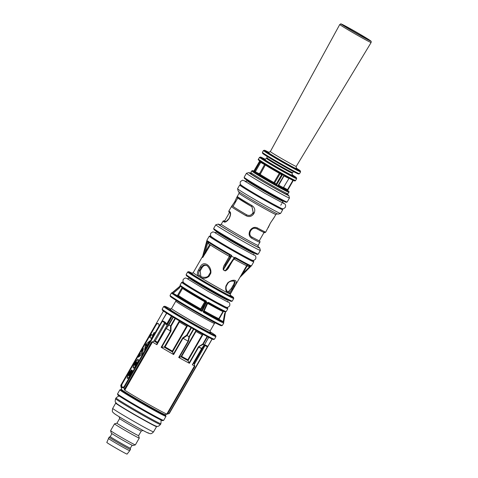 <?xml version="1.0" encoding="UTF-8"?>
<svg xmlns="http://www.w3.org/2000/svg" width="478" height="478" viewBox="0 0 478 478"><rect width="100%" height="100%" fill="white"/><g stroke="black" fill="none" stroke-linecap="round" stroke-linejoin="round"><path stroke-width="0.72" d="M278.017 185.9L278.214 185.195L278.543 185.35L278.728 186.271L279.989 186.994L278.017 185.9A20.703 0.639 -150.1 0 1 277.27 185.488A20.703 0.639 -150.1 0 1 276.505 185.058L274.354 183.851L275.274 184.341L276.242 184.066L281.578 174.787L281.321 173.825M278.214 185.195L284.063 175.384A20.703 0.639 -150.1 0 1 283.317 174.972A20.703 0.639 -150.1 0 1 282.552 174.542L276.505 185.058M255.216 172.51L254.272 171.901A20.703 0.639 -150.1 0 1 253.955 171.686A20.703 0.639 -150.1 0 1 253.669 171.488L253.226 171.172M254.272 171.901L260.319 161.385A20.703 0.639 -150.1 0 1 260.002 161.17M225.473 221.505A19.957 0.615 -150.1 0 1 224.995 221.153A19.957 0.615 -150.1 0 1 224.696 220.836L229.446 212.579M251.984 206.831L253.143 212.387L252.611 213.313C251.022 215.47 249.026 215.966 246.618 214.795A19.962 0.615 -150.1 0 1 233.348 206.616A19.962 0.615 -150.1 0 1 233.067 206.347L237.769 198.095M121.699 385.417L121.31 385.196A24.987 5.067 -60.5 0 0 121.944 386.989A24.987 5.067 -60.5 0 0 122.075 387.078A24.987 5.067 -60.5 0 0 123.587 387.001A1.787 0.364 119.5 0 0 124.65 385.68L158.349 327.072A1.787 0.364 119.5 0 0 158.995 325.422A24.987 5.067 -60.5 0 0 158.367 323.636A24.987 5.067 -60.5 0 0 158.236 323.546A24.987 5.067 -60.5 0 0 156.718 323.624L157.131 323.857M237.978 198.167A20.166 0.621 -150.1 0 0 251.446 206.466L237.333 197.569A1.07 1.07 -33.8 0 1 237.297 196.44A21.235 0.651 29.9 0 0 237.596 196.721A21.235 0.651 29.9 0 0 251.792 205.468C254.672 207.362 255.467 209.878 254.171 213.021L253.639 213.947C251.553 216.665 248.984 217.239 245.925 215.674L246.654 214.825C249.044 216.02 251.046 215.536 252.671 213.361L253.203 212.435L252.037 206.872L251.452 206.472L251.792 205.468M210.935 236.168A24.987 0.771 29.9 0 0 210.224 235.947A24.987 0.771 29.9 0 0 210.577 236.353A24.987 0.771 29.9 0 0 234.023 250.538A24.987 0.771 29.9 0 0 253.525 260.845L253.788 261.819A25.698 0.789 -150.1 0 1 253.782 261.842A25.698 0.789 -150.1 0 1 233.384 251.022A25.698 0.789 -150.1 0 1 209.609 236.628A25.698 0.789 -150.1 0 1 209.227 236.222L206.914 240.243A25.698 0.789 29.9 0 0 206.914 240.273A25.698 0.789 29.9 0 0 207.046 240.434L206.735 241.097A25.698 0.789 29.9 0 0 206.944 241.265A25.698 0.789 29.9 0 0 207.225 241.48L207.685 240.942A25.698 0.789 29.9 0 0 231.615 255.354L231.681 256.208L223.357 269.688L225.449 264.74L224.791 264.34L229.374 256.381A21.414 0.657 -150.1 0 1 210.422 244.969L202.75 257.493A21.414 0.657 -150.1 0 1 202.541 257.331A21.414 0.657 -150.1 0 1 202.385 257.206L202.487 256.901M233.688 280.861C234.734 281.428 234.525 282.964 233.055 285.462L231.274 288.557L228.173 291.813M226.285 286.089L226.297 286.107C225.747 288.312 226.13 290.14 227.456 291.58A1.07 0.902 137.4 0 1 227.456 291.586L228.639 292.142C229.739 292.112 230.868 291.06 232.015 288.975L231.274 288.557M200.891 276.625L200.174 270.936L199.44 270.518C198.31 272.621 198.358 274.342 199.583 275.681L201.531 276.917M275.274 184.341L273.697 183.271L273.906 182.548L279.325 173.305A14.621 0.448 -150.1 0 1 265.32 165.018L260.175 174.398A0.711 0.615 -57.2 0 1 259.273 174.739L255.216 172.516M156.073 426.131A23.559 0.723 -150.1 0 1 156.216 426.239A23.559 0.723 -150.1 0 1 156.569 426.615A23.559 0.723 -150.1 0 1 137.867 416.691A23.559 0.723 -150.1 0 1 116.076 403.498A23.559 0.723 -150.1 0 1 115.724 403.127A23.559 0.723 -150.1 0 1 116.387 403.312M287.595 190.495L287.893 189.832M261.221 161.923L261.364 162.066A20.703 0.639 -150.1 0 0 280.401 173.335M265.326 159.341A20.703 0.639 29.9 0 0 260.528 157.053A20.703 0.639 29.9 0 0 261.777 158.075A20.703 0.639 29.9 0 0 281.948 170.108A20.703 0.639 29.9 0 0 296.402 177.679A20.703 0.639 29.9 0 0 295.135 176.693A20.703 0.639 29.9 0 0 292.01 174.685M296.402 177.679L296.665 178.653A21.414 0.657 -150.1 0 1 296.665 178.676A21.414 0.657 -150.1 0 1 281.434 170.664A21.414 0.657 -150.1 0 1 260.851 158.373A21.414 0.657 -150.1 0 1 259.536 157.328A21.414 0.657 -150.1 0 1 259.554 157.316L260.528 157.053M299.491 173.741L298.517 174.004A20.703 0.639 -150.1 0 1 283.544 166.093A20.703 0.639 -150.1 0 1 263.916 154.364A20.703 0.639 -150.1 0 1 262.643 153.372L262.38 152.398A21.414 0.657 29.9 0 0 262.38 152.398A21.414 0.657 29.9 0 0 263.695 153.426A21.414 0.657 29.9 0 0 283.998 165.555A21.414 0.657 29.9 0 0 299.491 173.741A21.414 0.657 29.9 0 0 299.509 173.729L300.578 171.871A21.414 0.657 -150.1 0 1 285.348 163.858A21.414 0.657 -150.1 0 1 264.758 151.568A21.414 0.657 -150.1 0 1 263.45 150.522A21.414 0.657 -150.1 0 1 263.468 150.51L264.442 150.247A20.703 0.639 29.9 0 0 265.69 151.275A20.703 0.639 29.9 0 0 285.862 163.309A20.703 0.639 29.9 0 0 300.315 170.879A20.703 0.639 29.9 0 0 299.049 169.887A20.703 0.639 29.9 0 0 296.079 167.975M300.315 170.879L300.578 171.853A21.414 0.657 -150.1 0 1 300.578 171.871M287.935 193.847L286.471 194.235A20.345 0.627 -150.1 0 1 271.755 186.462A20.345 0.627 -150.1 0 1 252.462 174.936A20.345 0.627 -150.1 0 1 251.213 173.962L250.819 172.504A21.414 0.657 29.9 0 0 252.133 173.532A21.414 0.657 29.9 0 0 272.436 185.661A21.414 0.657 29.9 0 0 287.935 193.847A21.414 0.657 29.9 0 0 287.953 193.835L288.843 192.287A21.414 0.657 -150.1 0 1 273.607 184.275A21.414 0.657 -150.1 0 1 253.023 171.984A21.414 0.657 -150.1 0 1 251.709 170.933L250.819 172.48A21.414 0.657 29.9 0 0 250.819 172.504M344.859 26.32A13.826 0.424 -150.1 0 1 344.011 25.645A13.826 0.424 -150.1 0 1 353.84 30.819A13.826 0.424 -150.1 0 1 367.134 38.754A13.826 0.424 -150.1 0 1 367.982 39.429A13.826 0.424 -150.1 0 1 358.147 34.255A13.826 0.424 -150.1 0 1 344.859 26.32M264.053 232.475L259.297 240.733A19.957 0.615 -150.1 0 1 251.637 236.909L251.679 236.939A20.166 0.621 29.9 0 0 259.345 240.655M122.691 387.216A24.987 5.067 119.5 0 1 122.452 387.12A24.987 5.067 119.5 0 1 122.32 387.031A24.987 5.067 119.5 0 1 121.693 385.304A1.787 0.364 -60.5 0 1 122.338 383.655L155.936 325.225A1.787 0.364 -60.5 0 1 156.999 323.905A24.987 5.067 119.5 0 1 158.469 323.851L158.642 323.947A24.987 5.067 -60.5 0 0 158.594 323.923A24.987 5.067 119.5 0 1 158.678 324.006M229.53 217.884L229.362 217.765C230.408 215.088 230.659 213.517 230.115 213.063A1.07 1.004 -55.2 0 1 229.906 211.742C230.946 212.722 230.82 214.771 229.53 217.884L228.998 218.81C226.96 221.475 225.311 222.521 224.039 221.947A1.07 1.004 -55.2 0 1 225.437 221.505A20.166 0.621 29.9 0 1 224.815 221.051A20.166 0.621 29.9 0 1 224.744 220.758L223.232 220.896L221.278 224.218A21.235 0.651 29.9 0 0 221.595 224.552A21.235 0.651 29.9 0 0 241.241 236.449A21.235 0.651 29.9 0 0 258.096 245.393L258.114 246.869M250.394 231.346L250.406 231.358C249.42 233.599 249.689 235.361 251.213 236.634L251.679 236.939C249.797 235.714 249.367 233.85 250.394 231.346L250.92 230.426C252.581 228.269 254.433 227.659 256.477 228.592A1.07 0.609 -61.3 0 0 256.501 228.604A1.07 0.609 -61.3 0 0 257.528 227.988A21.235 0.651 29.9 0 0 265.744 232.093C263.981 233.282 265.559 233.085 256.501 228.604C253.86 227.815 252.008 228.424 250.944 230.432L250.299 230.097C252.414 227.409 254.822 226.709 257.528 227.988M205.797 301.57L204.763 301.779A23.739 0.729 -150.1 0 1 182.536 288.395L178.449 295.506L177.35 295.685A0.711 0.693 126.8 0 0 177.35 295.685L182.088 287.451M178.449 295.506A23.739 0.729 29.9 0 0 200.676 308.89L200.999 309.923A24.45 0.753 -150.1 0 1 177.344 295.679L173.126 293.295A29.445 0.908 29.9 0 0 201.62 310.455L201.005 309.923L205.779 301.612M222.324 325.476L221.35 325.739A29.445 0.908 -150.1 0 1 197.611 313.096A29.445 0.908 -150.1 0 1 170.76 296.832A29.445 0.908 -150.1 0 1 170.317 296.396L170.054 295.422A30.162 0.926 29.9 0 0 170.509 295.864A30.162 0.926 29.9 0 0 198.011 312.528A30.162 0.926 29.9 0 0 222.324 325.476A30.162 0.926 29.9 0 0 222.348 325.458L223.776 322.985A30.162 0.926 -150.1 0 1 203.443 312.337L203.329 311.453L207.428 302.574L207.01 304.725L203.807 311.698M180.063 286.095A26.589 0.819 29.9 0 0 180.128 286.149A26.589 0.819 29.9 0 0 180.2 286.203L179.298 288.109L180.69 285.689A26.589 0.819 29.9 0 0 206.424 301.182L205.032 303.608L206.699 302.156L202.331 310.885L201.507 311.238A30.162 0.926 -150.1 0 1 172.128 293.546L172.385 292.853A30.162 0.926 29.9 0 1 172.283 292.775A30.162 0.926 29.9 0 1 172.194 292.703L180.063 286.095L171.763 293.259A30.162 0.926 -150.1 0 1 171.483 292.918L170.054 295.392A30.162 0.926 29.9 0 0 170.054 295.422M170.861 309.176A29.445 0.908 29.9 0 0 164.653 306.243A29.445 0.908 29.9 0 0 165.071 306.727A29.445 0.908 29.9 0 0 192.7 323.445A29.445 0.908 29.9 0 0 215.686 335.586A29.445 0.908 29.9 0 0 215.243 335.156A29.445 0.908 29.9 0 0 210.033 331.702M215.686 335.586L215.948 336.56A30.162 0.926 -150.1 0 1 215.948 336.596A30.162 0.926 -150.1 0 1 192.007 323.893A30.162 0.926 -150.1 0 1 164.103 307.001A30.162 0.926 -150.1 0 1 163.655 306.523A30.162 0.926 -150.1 0 1 163.679 306.506L164.653 306.243M214.407 339.243L213.433 339.505A29.445 0.908 -150.1 0 1 189.694 326.862A29.445 0.908 -150.1 0 1 162.843 310.592A29.445 0.908 -150.1 0 1 162.406 310.156L162.144 309.182A30.162 0.926 29.9 0 0 162.592 309.63A30.162 0.926 29.9 0 0 190.095 326.295A30.162 0.926 29.9 0 0 214.407 339.243A30.162 0.926 29.9 0 0 214.437 339.225L215.948 336.596M163.655 306.523L162.144 309.152A30.162 0.926 29.9 0 0 162.144 309.182M201.806 277.019A1.07 0.615 108 0 0 201.662 276.935A1.07 0.615 108 0 0 200.784 277.67L198.352 276.188C197.032 274.611 197.067 272.532 198.466 269.945L200.246 266.849C203.885 259.65 211.981 266.324 210.804 273.249L209.023 276.344C206.359 278.393 203.616 278.835 200.784 277.67A21.414 0.657 29.9 0 0 227.45 292.781C225.861 291.437 225.359 289.154 225.945 285.934L227.725 282.839C233.168 278.339 239.4 279.75 234.537 286.28L233.79 285.88C235.307 283.346 235.421 281.751 234.124 281.106L231.507 281.136C229.954 281.434 228.813 282.062 228.078 283.012L227.725 282.839M234.537 286.28L232.756 289.369C231.352 291.944 230.079 293.331 228.938 293.516L227.45 292.781A1.07 0.902 137.4 0 0 227.456 291.586M231.866 262.081L229.147 266.808L228.771 266.61M251.093 173.514A23.022 0.711 29.9 0 0 248.913 172.594A23.022 0.711 29.9 0 0 249.241 172.97A23.022 0.711 29.9 0 0 270.841 186.038A23.022 0.711 29.9 0 0 288.814 195.538A23.022 0.711 29.9 0 0 288.467 195.197A23.022 0.711 29.9 0 0 286.925 194.116M288.814 195.538L289.471 197.97A24.808 0.765 -150.1 0 1 289.471 198A24.808 0.765 -150.1 0 1 269.777 187.549A24.808 0.765 -150.1 0 1 246.827 173.657A24.808 0.765 -150.1 0 1 246.457 173.263A24.808 0.765 -150.1 0 1 246.481 173.251L248.913 172.594M220.221 224.911A23.912 0.735 29.9 0 0 218.267 224.11A23.912 0.735 29.9 0 0 218.601 224.499A23.912 0.735 29.9 0 0 241.043 238.074A23.912 0.735 29.9 0 0 259.709 247.939A23.912 0.735 29.9 0 0 259.351 247.586A23.912 0.735 29.9 0 0 258.03 246.654M259.709 247.939L260.367 250.376A25.698 0.789 -150.1 0 1 260.367 250.4A25.698 0.789 -150.1 0 1 239.968 239.58A25.698 0.789 -150.1 0 1 216.193 225.186A25.698 0.789 -150.1 0 1 215.805 224.78A25.698 0.789 -150.1 0 1 215.829 224.762L218.267 224.11M280.556 213.475L278.118 214.132A23.022 0.711 -150.1 0 1 259.56 204.249A23.022 0.711 -150.1 0 1 238.57 191.529A23.022 0.711 -150.1 0 1 238.223 191.188L237.566 188.756A24.808 0.765 29.9 0 0 237.936 189.121A24.808 0.765 29.9 0 0 260.558 202.827A24.808 0.765 29.9 0 0 280.556 213.475A24.808 0.765 29.9 0 0 280.574 213.463L282.713 209.752A24.808 0.765 -150.1 0 1 263.019 199.302A24.808 0.765 -150.1 0 1 240.07 185.41A24.808 0.765 -150.1 0 1 239.699 185.016A24.808 0.765 -150.1 0 1 239.723 185.004L240.697 184.741A24.091 0.741 29.9 0 0 241.031 185.135A24.091 0.741 29.9 0 0 263.641 198.812A24.091 0.741 29.9 0 0 282.45 208.749A24.091 0.741 29.9 0 0 282.373 208.647M239.699 185.016L237.566 188.726A24.808 0.765 29.9 0 0 237.566 188.756M183.391 282.265A25.878 0.795 29.9 0 0 182.686 282.044A25.878 0.795 29.9 0 0 183.05 282.468A25.878 0.795 29.9 0 0 207.333 297.161A25.878 0.795 29.9 0 0 227.528 307.832A25.878 0.795 29.9 0 0 227.146 307.456A25.878 0.795 29.9 0 0 226.99 307.33M227.528 307.832L227.797 308.806A26.589 0.819 -150.1 0 1 227.791 308.836A26.589 0.819 -150.1 0 1 206.687 297.639A26.589 0.819 -150.1 0 1 182.082 282.743A26.589 0.819 -150.1 0 1 181.688 282.325A26.589 0.819 -150.1 0 1 181.712 282.307L182.686 282.044M232.212 301.122L231.238 301.379A25.878 0.795 -150.1 0 1 210.38 290.271A25.878 0.795 -150.1 0 1 186.784 275.973A25.878 0.795 -150.1 0 1 186.396 275.597L186.133 274.623A26.589 0.819 29.9 0 0 186.534 275.011A26.589 0.819 29.9 0 0 210.78 289.704A26.589 0.819 29.9 0 0 232.212 301.122A26.589 0.819 29.9 0 0 232.236 301.104L233.748 298.475A26.589 0.819 -150.1 0 1 212.644 287.278A26.589 0.819 -150.1 0 1 188.045 272.382A26.589 0.819 -150.1 0 1 187.645 271.964A26.589 0.819 -150.1 0 1 187.669 271.946L188.643 271.683A25.878 0.795 29.9 0 0 189.007 272.107A25.878 0.795 29.9 0 0 213.29 286.8A25.878 0.795 29.9 0 0 233.491 297.471A25.878 0.795 29.9 0 0 233.103 297.095A25.878 0.795 29.9 0 0 230.193 295.117M187.645 271.964L186.133 274.593A26.589 0.819 29.9 0 0 186.133 274.623M258.21 254.129L257.236 254.392A24.987 0.771 -150.1 0 1 237.094 243.661A24.987 0.771 -150.1 0 1 214.311 229.858A24.987 0.771 -150.1 0 1 213.935 229.494L213.672 228.52A25.698 0.789 29.9 0 0 214.054 228.896A25.698 0.789 29.9 0 0 237.488 243.093A25.698 0.789 29.9 0 0 258.21 254.129A25.698 0.789 29.9 0 0 258.228 254.111L260.367 250.4M215.805 224.78L213.672 228.49A25.698 0.789 29.9 0 0 213.672 228.52M253.525 260.845A24.987 0.771 29.9 0 0 253.149 260.474A24.987 0.771 29.9 0 0 252.97 260.337M209.227 236.222A25.698 0.789 -150.1 0 1 209.25 236.21L210.224 235.947M287.135 202.033L286.161 202.296A24.091 0.741 -150.1 0 1 266.736 191.953A24.091 0.741 -150.1 0 1 244.772 178.641A24.091 0.741 -150.1 0 1 244.407 178.288L244.144 177.314A24.808 0.765 29.9 0 0 244.515 177.679A24.808 0.765 29.9 0 0 267.136 191.379A24.808 0.765 29.9 0 0 287.135 202.033A24.808 0.765 29.9 0 0 287.159 202.015L289.471 198M246.457 173.263L244.144 177.284A24.808 0.765 29.9 0 0 244.144 177.314M192.335 273.344A25.878 0.795 29.9 0 0 188.643 271.683M245.925 215.674A21.235 0.651 -150.1 0 1 231.728 206.926A21.235 0.651 -150.1 0 1 231.43 206.645L228.92 210.923A21.235 0.651 29.9 0 0 229.237 211.258A21.235 0.651 29.9 0 0 229.906 211.742M277.318 213.791L275.884 214.467A21.235 0.651 -150.1 0 1 259.022 205.522A21.235 0.651 -150.1 0 1 239.376 193.626A21.235 0.651 -150.1 0 1 239.06 193.291L237.297 196.44M206.741 241.067L202.457 257.033L206.741 241.067M181.688 282.325L180.087 285.109A26.589 0.819 29.9 0 0 180.087 285.133A26.589 0.819 29.9 0 0 180.32 285.39L179.8 286.298M171.483 292.918A30.162 0.926 -150.1 0 1 171.506 292.9L172.152 292.727M169.284 413.518L165.263 414.683A25.167 0.777 -150.1 0 1 144.977 403.88A25.167 0.777 -150.1 0 1 122.033 389.982A25.167 0.777 -150.1 0 1 121.657 389.612L120.749 385.364L159.204 318.456M164.486 322.124L165.089 323.708L164.48 322.584L162.323 321.3L123.922 388.082L123.671 387.67L121.466 387.813L120.916 386.863M200.174 270.936L201.949 267.841L201.214 267.423C202.833 264.955 204.686 264.346 206.765 265.601L206.627 265.523C207.775 265.529 211.419 271.181 210.147 272.836L210.804 273.249M201.949 267.841C203.538 265.415 205.289 264.752 207.201 265.852M138.62 435.619A12.494 0.382 -150.1 0 1 138.614 435.631L141.279 431.001A12.494 0.382 -150.1 0 1 141.273 431.001A12.494 0.382 -150.1 0 1 131.205 425.635A12.494 0.382 -150.1 0 1 119.811 418.734A12.494 0.382 -150.1 0 1 119.625 418.555A12.494 0.382 -150.1 0 1 119.625 418.537L119.124 416.708M163.619 420.407L162.645 420.67A25.878 0.795 -150.1 0 1 141.787 409.562A25.878 0.795 -150.1 0 1 118.191 395.264A25.878 0.795 -150.1 0 1 117.803 394.882L117.54 393.908A26.589 0.819 29.9 0 0 117.935 394.302A26.589 0.819 29.9 0 0 142.181 408.995A26.589 0.819 29.9 0 0 163.619 420.407A26.589 0.819 29.9 0 0 163.643 420.395L165.956 416.374A26.589 0.819 -150.1 0 1 144.846 405.171A26.589 0.819 -150.1 0 1 120.247 390.281A26.589 0.819 -150.1 0 1 119.853 389.863A26.589 0.819 -150.1 0 1 119.876 389.845L120.85 389.582A25.878 0.795 29.9 0 0 121.215 390.006A25.878 0.795 29.9 0 0 145.497 404.699A25.878 0.795 29.9 0 0 165.693 415.37A25.878 0.795 29.9 0 0 165.304 414.988A25.878 0.795 29.9 0 0 164.719 414.551L164.593 414.767A24.611 0.759 29.9 0 1 145.061 404.4A24.611 0.759 29.9 0 1 122.29 390.616A24.611 0.759 29.9 0 1 121.926 390.227L122.057 390M119.853 389.863L117.54 393.884A26.589 0.819 29.9 0 0 117.54 393.908M122.045 390.018A25.878 0.795 29.9 0 0 120.85 389.582M108.398 438.422A12.314 0.376 -150.1 0 0 108.584 438.619A12.314 0.376 -150.1 0 0 119.948 445.502A12.314 0.376 -150.1 0 0 129.747 450.7L127.07 454.1A11.687 0.358 -150.1 0 1 117.773 449.165A11.687 0.358 -150.1 0 1 106.976 442.628A11.687 0.358 -150.1 0 1 106.803 442.449L109.109 437.185A12.314 0.376 -150.1 0 1 109.115 437.179A12.314 0.376 -150.1 0 0 109.295 437.376A12.314 0.376 -150.1 0 0 120.683 444.277A12.314 0.376 -150.1 0 0 130.458 449.463A12.314 0.376 -150.1 0 0 130.458 449.451L130.375 448.173A11.597 0.358 -150.1 0 1 130.375 448.179A11.597 0.358 -150.1 0 1 121.167 443.291A11.597 0.358 -150.1 0 1 110.436 436.796A11.597 0.358 -150.1 0 1 110.263 436.611A11.597 0.358 -150.1 0 1 110.269 436.605M110.609 430.654A14.28 0.436 -150.1 0 0 110.818 430.863A14.28 0.436 -150.1 0 0 123.838 438.75A14.28 0.436 -150.1 0 0 135.352 444.881A14.28 0.436 -150.1 0 1 135.352 444.881L132.914 445.538A12.494 0.382 -150.1 0 1 122.846 440.172A12.494 0.382 -150.1 0 1 111.452 433.271A12.494 0.382 -150.1 0 1 111.266 433.086L110.609 430.654A14.28 0.436 -150.1 0 1 110.609 430.636L114.523 423.837A14.28 0.436 -150.1 0 1 114.535 423.825L116.961 423.173A12.494 0.382 -150.1 0 1 116.967 423.173L119.62 418.543M116.955 423.179A12.494 0.382 -150.1 0 0 117.146 423.377A12.494 0.382 -150.1 0 0 128.702 430.373A12.494 0.382 -150.1 0 0 138.614 435.631L139.277 438.051A14.28 0.436 -150.1 0 1 139.277 438.069A14.28 0.436 -150.1 0 1 127.943 432.058A14.28 0.436 -150.1 0 1 114.732 424.058A14.28 0.436 -150.1 0 1 114.523 423.837M165.693 415.37L165.956 416.344A26.589 0.819 -150.1 0 1 165.956 416.374M200.682 276.517L201.662 276.935C204.907 277.67 207.141 277.336 208.366 275.931L209.023 276.344M268.218 227.707L270.411 223.005L265.744 232.093M270.411 223.005L274.085 217.502M274.031 217.681L275.884 214.467M237.691 197.898L237.441 198.794M233.634 205.415L232.888 206.251A20.166 0.621 29.9 0 0 233.174 206.514A20.166 0.621 29.9 0 0 246.654 214.825L246.618 214.795M231.43 206.645A1.07 1.07 -33.8 0 1 232.888 206.251L233.067 206.347M167.527 413.93L166.81 414.062L194.552 365.819L194.773 366.554L167.527 413.93L168.931 413.578L207.333 346.795L205.116 345.606L204.058 345.785L205.636 345.439M194.773 366.554L194.176 362.963L204.058 345.785A24.987 0.771 -150.1 0 1 203.837 345.696M173.293 317.255L168.901 324.968L166.242 328.428L156.88 344.716A26.589 0.819 -150.1 0 1 152.482 341.979L124.74 390.227L124.328 389.456L151.574 342.075L153.689 341.352L164.802 322.399M166.81 414.062A26.589 0.819 -150.1 0 1 148.461 404.274A26.589 0.819 -150.1 0 1 124.74 390.227M194.552 365.819A26.589 0.819 -150.1 0 1 192.311 364.786L201.716 348.402L204.154 345.074A28.154 0.866 -150.1 0 1 202.995 344.477L198.34 346.926L198.693 347.118L189.396 363.292A26.589 0.819 -150.1 0 1 178.718 357.442L188.081 341.161L188.989 336.673L189.461 336.793L188.469 341.232L179.136 357.466L180.983 356.684L195.884 330.764L195.992 331.481L181.67 356.397L180.983 356.684M191.433 327.854L187.047 335.574L183.05 338.31A26.589 0.819 29.9 0 0 188.033 341.137M183.05 338.31L182.668 337.946L186.635 335.186L190.997 327.603M183.002 338.281L173.639 354.562A26.589 0.819 -150.1 0 1 161.152 347.285L170.515 331.003L170.532 325.948L171.076 326.115L170.981 331.135L161.642 347.363L165.089 346.885A24.987 0.771 29.9 0 0 172.325 351.103L173.335 354.18L182.668 337.946M166.278 328.458A26.589 0.819 29.9 0 0 170.467 330.979M192.461 364.648L201.937 348.229A0.711 0.37 -143.3 0 1 201.895 348.313L201.895 348.313A0.711 0.37 -143.3 0 1 201.716 348.402A26.637 0.819 29.9 0 1 198.908 346.956L198.693 347.118A26.589 0.819 -150.1 0 0 201.608 348.617L201.668 348.635M123.922 388.082L124.328 389.456M121.31 385.196A1.787 0.364 119.5 0 1 121.962 383.553L122.29 383.738M155.989 325.13L155.661 324.944L121.962 383.553M155.661 324.944A1.787 0.364 119.5 0 1 156.718 323.624M157.178 342.81L171.56 317.243L157.178 342.81L156.766 344.423L173.054 317.111M208.731 337.354L204.393 344.907L201.937 348.229M188.027 360.543L187.854 359.779L202.176 334.869L202.929 334.618L188.027 360.543L189.133 362.939L198.34 346.926M198.699 346.568L202.768 344.076L207.117 336.512M161.642 347.363L161.152 347.285M173.639 354.562L173.335 354.18M157.148 342.923A25.238 0.777 -150.1 0 1 154.364 341.178L153.689 341.352M151.574 342.075L152.482 341.979M179.136 357.466L178.718 357.442M189.396 363.292L189.133 362.939M206.424 301.182L205.982 301.726A25.878 0.795 -150.1 0 1 180.941 286.645L180.69 285.689M201.507 311.238L205.032 303.608M207.141 304.492L208.402 302.305A26.589 0.819 29.9 0 0 226.166 311.632L225.192 311.895A25.878 0.795 -150.1 0 1 208.055 302.903M203.819 311.704A29.445 0.908 29.9 0 0 223.513 321.981A29.445 0.908 29.9 0 0 223.256 321.694L218.966 319.262A24.45 0.753 -150.1 0 1 203.885 311.554M229.147 266.808C228.263 268.779 226.948 270.154 225.192 270.936A21.414 0.657 -150.1 0 1 223.262 269.849C223.023 267.919 223.537 266.085 224.791 264.34M230.038 255.3L229.751 255.085A24.987 0.771 -150.1 0 1 208.348 242.197L208.462 243.84L207.996 241.999L205.086 252.48L202.821 257.319L207.225 241.48M231.681 256.208A25.698 0.789 29.9 0 0 234.25 257.666L235.015 257.278A25.698 0.789 29.9 0 0 251.452 265.882L250.478 266.144A24.987 0.771 -150.1 0 1 235.881 258.556L234.322 258.484M282.45 208.749L282.713 209.723A24.808 0.765 -150.1 0 1 282.713 209.752M225.502 311.871L223.77 321.999L225.508 311.907M223.77 321.963L223.489 322.644M223.513 321.981L223.776 322.955A30.162 0.926 -150.1 0 1 223.776 322.985M202.331 310.885A30.162 0.926 29.9 0 0 203.329 311.453M233.491 297.471L233.754 298.445A26.589 0.819 -150.1 0 1 233.748 298.475M206.699 302.156A26.589 0.819 29.9 0 0 207.428 302.574M203.724 311.913L207.01 304.725M226.166 311.632A26.589 0.819 29.9 0 0 226.19 311.62L227.791 308.836M225.718 311.758L224.57 313.759L223.202 321.67M251.452 265.882A25.698 0.789 29.9 0 0 251.47 265.864L253.782 261.842M251.344 265.678L239.914 277.377M259.309 240.607C259.918 241.055 260.11 241.623 259.877 242.298A21.235 0.651 -150.1 0 1 251.655 238.193C249.134 236.586 248.506 234.196 249.767 231.023L250.299 230.097M240.111 277.031L242.633 273.751L250.329 265.983M234.662 257.923L227.869 267.937L225.287 270.781L234.25 257.666M225.449 264.74L230.958 255.826L225.449 264.74M250.484 266.067L248.452 266.497L247.21 265.792L242.633 273.751L242.149 273.488M231.615 255.354L230.958 255.826M207.996 241.999L207.685 240.942M205.845 252.934L205.086 252.48L209.663 244.521L208.462 243.84M229.751 255.085L230.151 256.907M229.565 254.899L229.374 256.381L230.032 256.782M223.555 311.256L218.954 319.256A0.711 0.705 130.6 0 0 218.966 319.262L218.858 319.185M179.298 288.109L173.173 293.325M172.385 292.853L180.2 286.203M173.126 293.295L172.128 293.546M165.179 322.16L166.798 324.006L166.822 324.795L165.179 322.16L162.209 320.708L166.577 313.114M204.441 344.853L205.779 345.164L205.468 345.361M205.779 345.164L207.733 346.514L212.053 338.998M168.901 324.968A28.196 0.866 29.9 0 0 170.532 325.948M187.047 335.574A28.196 0.866 29.9 0 0 188.989 336.673M202.666 256.22L193.202 272.687A21.414 0.657 29.9 0 0 193.518 273.028A21.414 0.657 29.9 0 0 198.352 276.188A1.07 0.735 -41.3 0 1 199.583 275.681M228.639 292.142A1.07 0.968 85.8 0 1 228.938 293.516A21.414 0.657 29.9 0 0 230.33 294.042L230.342 295.512M251.655 238.193A1.07 0.609 -61.3 0 0 251.679 236.939M172.325 351.103L186.647 326.187L187.43 325.972L172.528 351.892M164.289 347.094L179.19 321.168L179.417 321.975L165.089 346.885M171.56 317.243A24.987 0.771 -150.1 0 1 171.267 317.063L171.16 316.418L166.619 324.09M154.364 341.178L155.213 340.886A24.987 0.771 29.9 0 0 157.238 342.152M163.285 321.443L165.209 322.584L163.309 321.461L163.38 321.102M170.515 331.003L170.981 331.135M187.012 335.55L186.635 335.186M188.081 341.161L188.469 341.232M207.5 336.715L203.15 344.285L202.768 344.076L202.995 344.477A0.711 0.58 -62.6 0 0 203.15 344.285A28.196 0.866 29.9 0 0 204.309 344.877A0.711 0.609 117 0 1 204.154 345.074A0.711 0.353 -143.8 0 0 204.357 344.985A0.711 0.711 0 0 0 204.399 344.919L208.653 337.319M204.387 344.919A0.711 0.353 -143.8 0 1 204.357 344.985L201.68 348.647L192.425 364.738M207.195 345.929L205.211 345.259M206.819 346.108L205.409 345.355M207.757 346.646L212.154 339.045L207.828 346.556A0.358 0.358 0 0 1 207.799 346.61L206.807 346.108M194.325 364.373L205.217 345.301M163.315 321.461L161.958 321.079L166.768 313.233M261.352 162.006L260.689 162.424L255.354 171.704L255.318 172.576A20.703 0.639 29.9 0 0 274.354 183.851M279.989 186.994A20.703 0.639 29.9 0 0 288.192 190.925L287.326 190.387L287.535 189.664L292.871 180.385L289.082 178.27M269.078 152.452A20.703 0.639 29.9 0 0 264.442 150.247M259.913 161.11A20.703 0.639 -150.1 0 1 259.715 160.978L254.081 170.915L253.669 171.488L253.071 171.058A20.703 0.639 29.9 0 1 253.902 171.118L252.462 170.568L251.709 170.933M259.417 161.636L259.715 160.978M279.63 172.899L279.325 173.305L280.042 173.747L274.629 182.978L273.918 182.536A14.388 0.442 29.9 0 1 260.175 174.398L259.405 173.962L264.549 164.581L259.895 161.952M283.55 175.916L283.92 176.107L278.584 185.386L278.65 186.217M132.364 370.348A4.971 1.01 119.5 0 1 130.106 375.481A4.971 1.01 119.5 0 1 127.321 378.397A4.971 1.01 119.5 0 1 127.297 378.379A4.971 1.01 119.5 0 1 128.498 374.304A4.971 1.01 119.5 0 1 131.743 369.858L130.482 372.553A1.787 0.364 -60.5 0 0 129.311 374.155A1.787 0.364 -60.5 0 0 128.881 375.624A1.787 0.364 -60.5 0 0 128.893 375.63A1.787 0.364 -60.5 0 0 129.891 374.579A1.787 0.364 -60.5 0 0 130.703 372.732L132.364 370.348M136.594 362.181L136.75 362.264A1.787 0.364 119.5 0 1 136.75 362.264A1.787 0.364 119.5 0 1 136.756 362.27A1.787 0.364 119.5 0 1 136.17 364.027A1.787 0.364 119.5 0 1 134.987 365.377A1.787 0.364 119.5 0 1 134.975 365.371L134.832 365.294A1.787 0.364 119.5 0 1 134.826 365.288A1.787 0.364 119.5 0 1 135.411 363.531A1.787 0.364 119.5 0 1 136.594 362.181A1.787 0.364 119.5 0 1 136.606 362.187A1.787 0.364 119.5 0 1 136.015 363.937A1.787 0.364 119.5 0 1 134.832 365.294M133.237 368.042A4.971 1.01 119.5 0 1 134.88 363.172A4.971 1.01 119.5 0 1 138.166 359.408A4.971 1.01 119.5 0 1 138.19 359.426A4.971 1.01 119.5 0 1 136.553 364.302A4.971 1.01 119.5 0 1 133.266 368.06A4.971 1.01 119.5 0 1 133.237 368.042M133.35 368.084A4.971 1.01 119.5 0 1 134.993 363.322A4.971 1.01 119.5 0 1 138.232 359.468M146.125 347.41L144.541 350.165L145.563 344.584L149.889 340.862L146.125 347.41M138.363 357.185L140.15 354.084L141.5 353.272L141.631 351.503L143.418 348.402L142.372 354.049L138.363 357.185M149.805 337.289L151.389 334.534L152.476 335.395L154.161 332.461L154.543 332.766L151.275 338.454L149.805 337.289L151.532 334.642M138.734 356.899L140.15 354.084M140.299 354.168L141.5 353.272M141.649 353.361L141.631 351.503M141.787 351.587L143.328 348.904M128.893 375.63L129.042 375.714A1.787 0.364 -60.5 0 0 129.042 375.714A1.787 0.364 -60.5 0 0 130.046 374.662A1.787 0.364 -60.5 0 0 130.858 372.816L130.703 372.732M130.858 372.816L132.298 370.749M127.405 378.421A4.971 1.01 119.5 0 1 128.528 374.627A4.971 1.01 119.5 0 1 131.593 370.175M144.786 349.741L146.011 344.154L149.674 341.244M147.099 344.429L146.465 345.881L146.417 344.883L147.099 344.429L146.31 345.791M154.298 332.574L152.476 335.395M151.293 338.43L149.961 337.372M369.703 40.188A17.017 0.526 29.9 0 0 350.541 28.841A17.017 0.526 29.9 0 0 342.29 24.886A17.017 0.526 29.9 0 0 361.452 36.232A17.017 0.526 29.9 0 0 369.703 40.188M202.75 257.493A0.711 0.687 126.6 0 0 202.821 257.319A21.438 0.657 29.9 0 1 202.612 257.164A21.438 0.657 29.9 0 1 202.457 257.033A0.711 0.705 -48.7 0 1 202.385 257.206M228.998 218.81L229.362 217.765M235.104 201.148L235.768 201.573M234.573 202.075L235.236 202.499M296.366 168.465A16.712 0.514 -150.1 0 1 286.925 163.757A16.712 0.514 -150.1 0 1 268.905 153.068M283.478 188.266A15.099 0.466 -150.1 0 1 278.489 185.936M277.025 184.532L274.629 182.978A0.711 0.657 124.1 0 1 273.697 183.271A15.099 0.466 -150.1 0 1 259.273 174.739L259.405 173.962L254.559 171.232M292.303 175.187A16.539 0.508 -150.1 0 1 282.97 170.532A16.539 0.508 -150.1 0 1 265.135 159.951M371.131 42.488A18.086 0.556 -150.1 0 1 371.131 42.5A18.086 0.556 -150.1 0 1 358.261 35.73A18.086 0.556 -150.1 0 1 340.88 25.352A18.086 0.556 -150.1 0 1 339.774 24.468A18.086 0.556 -150.1 0 1 339.78 24.462L270.339 151.562A14.926 0.46 29.9 0 0 271.253 152.291A14.926 0.46 29.9 0 0 285.599 160.853A14.926 0.46 29.9 0 0 296.217 166.44L371.143 42.482C370.982 40.373 371.86 42.136 369.769 40.23C366.154 37.726 351.001 28.931 344.507 25.561C338.627 23.016 342.194 23.721 339.786 24.45L339.774 24.468M259.781 160.232A21.414 0.657 29.9 0 0 280.365 172.522A21.414 0.657 29.9 0 0 295.601 180.535C294.287 180.905 297.483 182.506 285.934 176.418C276.935 171.488 263.623 163.661 259.954 161.14C258.341 160.028 257.845 159.371 258.467 159.18A21.414 0.657 29.9 0 0 259.781 160.232M294.239 180.409A20.703 0.639 -150.1 0 1 286.035 176.478M264.645 159.311L266.575 158.451A14.752 0.454 29.9 0 0 267.477 159.168A14.752 0.454 29.9 0 0 281.656 167.635A14.752 0.454 29.9 0 0 292.154 173.156L292.524 172.546A14.77 0.454 -150.1 0 1 282.014 167.019A14.77 0.454 -150.1 0 1 267.823 158.547A14.77 0.454 -150.1 0 1 266.915 157.824L267.023 156.36M224.039 221.947A21.235 0.651 -150.1 0 1 223.369 221.463A21.235 0.651 -150.1 0 1 223.053 221.129M263.981 232.171A20.166 0.621 -150.1 0 1 256.519 228.609M200.676 308.89L204.763 301.779M210.278 332.318A23.739 0.729 -150.1 0 1 210.38 332.401A23.739 0.729 -150.1 0 1 193.972 323.959A23.739 0.729 -150.1 0 1 169.935 309.481M215.142 322.811L214.479 323.403A22.311 0.687 -150.1 0 1 196.769 314.004A22.311 0.687 -150.1 0 1 176.131 301.51A22.311 0.687 -150.1 0 1 175.796 301.158L171.53 308.585A22.311 0.687 29.9 0 0 171.859 308.937A22.311 0.687 29.9 0 0 192.503 321.431A22.311 0.687 29.9 0 0 210.206 330.824L210.206 332.282M258.174 246.899A22.663 0.699 -150.1 0 1 258.287 246.983A22.663 0.699 -150.1 0 1 242.621 238.928A22.663 0.699 -150.1 0 1 219.665 225.102M230.408 295.541A22.842 0.705 -150.1 0 1 230.516 295.625A22.842 0.705 -150.1 0 1 214.73 287.505A22.842 0.705 -150.1 0 1 191.588 273.571M254.762 253.053L254.117 253.394A21.773 0.669 -150.1 0 1 236.831 244.222A21.773 0.669 -150.1 0 1 216.689 232.027A21.773 0.669 -150.1 0 1 216.367 231.687L216.331 230.958M282.181 202.797L283.042 201.298A20.883 0.639 -150.1 0 1 266.467 192.503A20.883 0.639 -150.1 0 1 247.15 180.809A20.883 0.639 -150.1 0 1 246.839 180.481L246.803 179.746M228.765 300.047L228.126 300.381A22.663 0.699 -150.1 0 1 210.135 290.839A22.663 0.699 -150.1 0 1 189.163 278.142A22.663 0.699 -150.1 0 1 188.828 277.784L187.997 279.23M274.031 217.687L270.417 222.993M232.756 289.369L232.015 288.975L233.79 285.88L233.055 285.462M153.546 431.873C150.839 434.657 150.427 433.397 149.823 433.63L146.399 432.226C138.937 428.491 116.387 415.424 113.878 413.279C112.987 411.737 111.727 413.07 112.7 408.385A23.559 0.723 29.9 0 0 113.053 408.756A23.559 0.723 29.9 0 0 134.844 421.949A23.559 0.723 29.9 0 0 153.546 431.873L156.569 426.615M148.371 432.871A19.986 0.615 -150.1 0 1 134.557 425.761A19.986 0.615 -150.1 0 1 114.314 413.572M200.246 266.849L201.214 267.423L199.44 270.518L198.466 269.945M228.078 283.012L226.297 286.107L225.945 285.934M252.611 213.313L253.639 213.947M254.171 213.021L253.143 212.387M207.571 346.926L169.29 413.506L207.822 346.562M193.59 362.712A24.987 0.771 29.9 0 0 194.176 362.963M194.17 363.734A25.238 0.777 -150.1 0 1 193.237 363.328M163.452 311.041L159.24 318.36L163.446 311.041M123.671 387.67L161.958 321.079M193.823 329.205L189.461 336.793M175.432 318.539L171.076 326.115M186.647 326.187A24.987 0.771 -150.1 0 1 179.417 321.975M172.576 352.047A25.238 0.777 -150.1 0 1 164.115 347.118M171.267 317.063L166.822 324.795A24.987 0.771 -150.1 0 1 165.089 323.708L155.213 340.886M181.67 356.397A24.987 0.771 29.9 0 0 187.854 359.779M202.176 334.869A24.987 0.771 -150.1 0 1 195.992 331.481M188.093 360.699A25.238 0.777 -150.1 0 1 180.857 356.737M204.196 310.885A23.739 0.729 29.9 0 0 218.912 318.545L218.942 319.268M218.912 318.545L223.005 311.435A23.739 0.729 -150.1 0 1 207.733 303.464M230.33 294.042L246.69 265.583A21.414 0.657 -150.1 0 1 233.975 258.986M223.262 269.849L223.357 269.688A21.438 0.657 29.9 0 0 225.287 270.781L225.192 270.936M247.21 265.792L246.726 265.529M210.422 244.969L209.663 244.521M170.574 325.966L174.996 318.276M189.031 336.691L193.459 329.001M250.926 230.414L250.406 231.358L249.767 231.023M287.326 190.387L283.454 188.23M278.698 185.183A14.388 0.442 29.9 0 0 283.466 187.531L289.005 178.372A14.621 0.448 -150.1 0 1 284.057 175.928M260.396 174.004A14.388 0.442 29.9 0 0 258.974 173.317M276.929 184.257L282.343 175.032M282.361 175.253L280.042 173.747A0.711 0.657 124.1 0 0 280.108 173.167M283.532 187.43L287.929 189.862L293.229 180.559M264.824 164.223L264.549 164.581L265.32 165.018A0.711 0.615 122.9 0 0 265.415 164.581M284.792 175.767L283.878 176.071M292.871 180.385L293.265 180.582L293.689 180.015M160.728 419.899L161.134 420.67L160.889 423.747A25.878 0.795 -150.1 0 1 140.353 412.849A25.878 0.795 -150.1 0 1 116.411 398.359A25.878 0.795 -150.1 0 1 116.023 397.947L115.58 398.724A25.878 0.795 29.9 0 0 115.963 399.13A25.878 0.795 29.9 0 0 139.905 413.625A25.878 0.795 29.9 0 0 160.447 424.524C158.839 426.065 157.865 426.669 157.525 426.322C157.453 426.705 155.995 426.203 153.145 424.817C145.372 420.879 122.983 408.146 116.793 403.653C115.748 402.028 114.583 403.181 115.58 398.724M187.496 278.853L207.948 291.281L227.869 302.072M188.242 278.799L185.261 277.957L183.223 279.295C182.763 281.255 183.068 282.498 184.144 283.03C189.676 287.075 206.424 296.695 217.323 302.682C228.024 307.975 226.285 308.495 229.637 305.986C230.097 304.032 229.793 302.783 228.717 302.251L227.54 301.391M244.724 181.096L264.394 193.046L283.574 203.431M246.284 181.443L242.543 180.2L240.464 181.544C239.914 183.229 240.219 184.472 241.372 185.267C246.726 189.174 262.834 198.43 273.338 204.196C283.424 209.388 282.588 209.74 285.33 207.344C285.874 205.66 285.575 204.423 284.422 203.622L282.486 202.26M230.115 213.063L229.488 212.614C228.878 212.166 228.693 211.599 228.92 210.923M237.208 196.512L234.549 202.069L231.483 206.466M296.217 166.44L296.438 168.543M283.466 187.531L283.293 188.129M292.154 173.156L292.381 175.259M268.409 152.422L270.339 151.562M288.843 192.287C289.477 192.025 288.981 191.367 287.356 190.328M295.601 180.535L296.665 178.676M283.042 201.298L283.693 200.963M245.973 181.981L246.839 180.481M215.536 233.127L216.367 231.687M112.7 408.385L115.724 403.127M111.972 433.642L110.263 436.611L109.115 437.179M135.364 444.875L139.277 438.069M130.375 448.179L132.083 445.209M129.747 450.7L130.458 449.463M141.273 431.001L143.119 430.505M208.366 275.931L210.147 272.836M225.491 221.541L225.407 221.505C225.329 222.174 226.47 221.236 228.831 218.691M280.759 205.259L281.661 203.7M214.479 323.403L210.206 330.824M259.877 242.298L258.096 245.393M188.828 277.784L188.792 277.061M239.896 277.407L250.962 266.234M234.853 257.696L227.869 267.937M246.69 265.583L248.13 264.914M193.202 272.687L191.762 273.362M238.916 191.708L239.06 193.291M219.838 224.893L221.278 224.218M180.206 285.587L180.087 285.133M175.976 300.286L175.796 301.158M170.096 309.254L171.53 308.585M223.005 311.435L223.644 311.1M251.452 206.472L252.037 206.872M204.399 344.919L208.743 337.366M159.234 318.354A0.358 0.358 0 0 0 159.21 318.408L120.755 385.346M258.467 159.18L259.536 157.328M266.575 158.451L266.915 157.824M262.38 152.38L263.45 150.522M292.524 172.546L293.737 171.721M289.005 178.372L289.686 178.043M276.887 184.221L282.301 174.99M253.621 171.453L259.381 161.606M215.028 232.744L234.704 244.7L253.872 255.085M215.781 232.702L212.841 231.854L210.762 233.198C210.212 234.877 210.517 236.12 211.67 236.921C217.024 240.822 233.139 250.078 243.637 255.85C253.722 261.036 252.886 261.394 255.628 258.992C256.178 257.313 255.873 256.071 254.72 255.27L253.531 254.41M119.434 396.154L118.186 396.274L116.023 397.947M160.889 423.747L160.447 424.524"/></g></svg>
